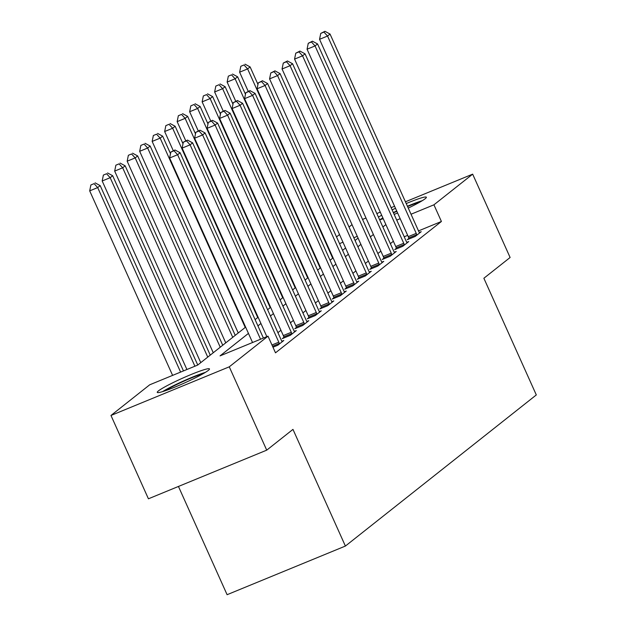 <?xml version="1.0" encoding="UTF-8"?>
<svg xmlns="http://www.w3.org/2000/svg" width="626" height="626" viewBox="0 0 626 626"><rect width="100%" height="100%" fill="white"/><g stroke="black" fill="none" stroke-linecap="round" stroke-linejoin="round"><path stroke-width="0.94" d="M406.219 203.552A28.624 2.582 155.8 0 1 426.376 197.221A28.624 2.582 155.8 0 1 425.203 198.7A28.624 2.582 155.8 0 1 408.262 208.09M397.588 212.957A28.624 2.582 155.8 0 1 394.169 214.421M383.222 218.685A28.624 2.582 155.8 0 1 379.669 219.859M208.309 370.404A28.624 2.582 155.8 0 1 179.944 384.982A28.624 2.582 155.8 0 1 157.259 392.392A28.624 2.582 155.8 0 1 158.425 390.906A28.624 2.582 155.8 0 1 186.783 376.328A28.624 2.582 155.8 0 1 209.475 368.925A28.624 2.582 155.8 0 1 208.309 370.404M178.449 486.457L227.097 594.7L345.395 546.06L536.31 394.936L483.875 278.257L510.112 257.489L472.661 174.153L433.928 204.812L411.024 214.233M345.395 546.06L292.968 429.389L266.723 450.157L148.425 498.797L110.974 415.461L149.7 384.802L197.667 365.083L245.627 327.116M336.522 236.91L339.527 234.531M349.011 227.019L352.023 224.64M248.444 333.392L220.047 355.881L268.006 336.162L275.495 352.829L441.416 221.479L418.512 230.9M407.659 235.36L404.216 236.777M393.371 241.268L390.366 243.647M380.882 251.159L377.869 253.538M368.385 261.05L365.373 263.429M355.889 270.941L352.884 273.319M343.392 280.831L340.387 283.21M330.904 290.722L327.891 293.101M318.407 300.613L315.394 302.992M305.911 310.504L302.906 312.883M293.422 320.395L290.409 322.773M280.925 330.278L277.913 332.664M272.975 347.211L277.803 345.223L283.797 340.474L281.864 341.272M283.93 337.336L282.303 338.619L290.292 335.333L296.294 330.583L294.361 331.381M296.419 327.445L294.799 328.728L302.788 325.442L308.782 320.692L306.85 321.49M308.915 317.554L307.288 318.837L315.285 315.551L321.279 310.801L319.346 311.599M321.412 307.663L319.784 308.947L327.774 305.66L333.775 300.91L331.843 301.709M333.901 297.773L332.281 299.056L340.27 295.769L346.272 291.027L344.331 291.818M346.397 287.882L344.769 289.165L352.767 285.879L358.761 281.137L356.828 281.927M358.894 277.991L357.266 279.274L365.263 275.988L371.257 271.246L369.324 272.036M371.39 268.1L369.763 269.383L377.752 266.097L383.754 261.355L381.813 262.145M383.879 258.209L382.251 259.493L390.248 256.206L396.242 251.464L394.31 252.255M396.375 248.319L394.748 249.602L402.745 246.315L408.739 241.573L406.806 242.364M408.872 238.428L407.244 239.711L415.234 236.425L421.235 231.683L419.303 232.473M266.723 450.157L229.272 366.82L110.974 415.461M362.54 219.429L365.983 218.012M376.836 213.552L380.279 212.136M391.133 207.668L394.576 206.251M405.429 201.791L472.661 174.153M441.416 221.479L433.928 204.812M268.006 336.162L229.272 366.82M378.44 217.112A28.624 2.582 155.8 0 1 381.672 215.234M392.126 209.882A28.624 2.582 155.8 0 1 395.491 208.294M385.882 224.601L382.869 226.98M373.386 234.492L370.381 236.871M360.897 244.383L357.884 246.761M348.4 254.273L345.388 256.652M335.904 264.164L332.899 266.543M323.415 274.055L320.402 276.434M310.919 283.946L307.906 286.325M298.422 293.837L295.409 296.215M285.925 303.72L282.921 306.106M273.437 313.61L270.424 315.997M260.94 323.501L257.928 325.888M400.17 218.693L396.72 220.109M357.274 236.331L353.831 237.747M342.978 242.207L339.535 243.624M255.111 319.604L258.115 317.225M267.599 309.714L270.612 307.335M280.096 299.823L283.108 297.444M292.592 289.932L295.597 287.553M305.081 280.041L308.094 277.662M317.578 270.15L320.59 267.772M330.074 260.26L333.079 257.881M342.571 250.369L345.575 247.99M355.059 240.478L358.072 238.099M260.541 339.229L177.62 154.716L180.116 152.744L263.397 338.056M252.544 342.516L169.623 158.002L177.62 154.716L174.02 150.78L175.022 149.99L170.82 152.095L174.02 150.78M170.82 152.095L169.623 158.002M180.116 152.744L175.022 149.99M183.465 370.921L100.183 185.609L97.679 187.581L89.69 190.867L172.612 375.381M94.088 183.645L90.887 184.96L94.088 183.645L97.679 187.581L180.601 372.094M95.089 182.855L100.183 185.609M89.69 190.867L90.887 184.96M279.423 343.94L279.29 343.471A3.67 1.229 67.7 0 0 278.797 342.172L190.108 144.825L192.612 142.853L281.301 340.192A3.67 1.229 67.7 0 0 281.935 341.381L282.17 341.765M266.84 336.639L182.119 148.112L190.108 144.825L186.517 140.889L187.51 140.099L183.316 142.204L186.517 140.889M183.316 142.204L182.119 148.112M192.612 142.853L187.51 140.099M291.919 334.049L291.779 333.588A3.67 1.229 67.7 0 0 291.293 332.281L202.605 134.942L205.101 132.962L293.79 330.301A3.67 1.229 67.7 0 0 294.423 331.49L294.666 331.874M284.094 337.883L283.789 336.874A3.67 1.229 67.7 0 0 283.304 335.567L194.608 138.229L202.605 134.942L199.005 130.998L200.007 130.208L195.813 132.313L199.005 130.998M195.813 132.313L194.608 138.229M205.101 132.962L200.007 130.208M304.416 324.158L304.275 323.697A3.67 1.229 67.7 0 0 303.79 322.39L215.101 125.051L217.598 123.072L306.286 320.41A3.67 1.229 67.7 0 0 306.92 321.6L307.163 321.983M296.583 327.993L296.286 326.983A3.67 1.229 67.7 0 0 295.793 325.676L207.104 128.338L215.101 125.051L211.502 121.108L212.504 120.317L208.309 122.422L211.502 121.108M208.309 122.422L207.104 128.338M217.598 123.072L212.504 120.317M197.746 365.013L112.672 175.718L110.176 177.69L102.187 180.977L186.908 369.504M106.584 173.754L103.384 175.069L106.584 173.754L110.176 177.69L194.905 366.218M107.578 172.964L112.672 175.718M102.187 180.977L103.384 175.069M210.242 355.122L125.169 165.827L122.673 167.799L114.675 171.086L200.758 362.626M119.073 163.863L115.88 165.178L119.073 163.863L122.673 167.799L207.746 357.102M120.075 163.073L125.169 165.827M114.675 171.086L115.88 165.178M222.739 345.231L137.665 155.937L135.169 157.909L127.172 161.195L213.255 352.735M131.57 153.973L128.369 155.287L131.57 153.973L135.169 157.909L220.242 347.211M132.571 153.182L137.665 155.937M127.172 161.195L128.369 155.287M316.912 314.268L316.772 313.806A3.67 1.229 67.7 0 0 316.286 312.499L227.59 115.161L230.094 113.181L318.783 310.519A3.67 1.229 67.7 0 0 319.416 311.709L319.651 312.092M309.08 318.102L308.774 317.092A3.67 1.229 67.7 0 0 308.289 315.786L219.601 118.447L227.59 115.161L223.998 111.217L225 110.426L220.798 112.531L223.998 111.217M220.798 112.531L219.601 118.447M230.094 113.181L225 110.426M235.235 335.34L150.162 146.046L147.658 148.026L139.668 151.312L225.751 342.845M144.066 144.082L140.866 145.396L144.066 144.082L147.658 148.026L232.731 337.32M145.06 143.291L150.162 146.046M139.668 151.312L140.866 145.396M164.857 390.89A24.774 2.238 155.8 0 1 201.196 374.262A24.774 2.238 155.8 0 1 203.309 373.612M205.398 372.376A28.436 2.567 -24.2 0 0 203.661 372.916A28.436 2.567 -24.2 0 0 162.541 391.633M381.758 219.186A24.774 2.238 155.8 0 1 383.081 218.372M393.472 212.887A24.774 2.238 155.8 0 1 396.837 211.283M407.565 206.549A24.774 2.238 155.8 0 1 420.202 201.908M422.3 200.672A28.436 2.567 -24.2 0 0 407.424 206.228M396.696 210.978A28.436 2.567 -24.2 0 0 393.331 212.566M382.885 217.926A28.436 2.567 -24.2 0 0 379.646 219.804M329.401 304.377L329.26 303.915A3.67 1.229 67.7 0 0 328.775 302.608L240.087 105.27L242.583 103.29L331.279 300.629A3.67 1.229 67.7 0 0 331.905 301.818L332.148 302.201M321.576 308.211L321.271 307.202A3.67 1.229 67.7 0 0 320.786 305.895L232.097 108.556L240.087 105.27L236.495 101.326L237.489 100.536L233.295 102.641L236.495 101.326M233.295 102.641L232.097 108.556M242.583 103.29L237.489 100.536M341.898 294.486L341.757 294.024A3.67 1.229 67.7 0 0 341.272 292.718L252.583 95.379L255.079 93.399L343.768 290.738A3.67 1.229 67.7 0 0 344.402 291.927L344.644 292.311M334.073 298.32L333.768 297.311A3.67 1.229 67.7 0 0 333.275 296.004L244.586 98.665L252.583 95.379L248.984 91.435L249.985 90.645L245.791 92.75L248.984 91.435M245.791 92.75L244.586 98.665M255.079 93.399L249.985 90.645M354.394 284.595L354.253 284.134A3.67 1.229 67.7 0 0 353.768 282.827L265.072 85.488L267.576 83.508L356.264 280.847A3.67 1.229 67.7 0 0 356.898 282.036L357.133 282.42M346.561 288.43L346.256 287.42A3.67 1.229 67.7 0 0 345.771 286.113L257.083 88.775L265.072 85.488L261.48 81.544L262.482 80.754L258.28 82.859L261.48 81.544M258.28 82.859L257.083 88.775M267.576 83.508L262.482 80.754M366.883 274.704L366.75 274.243A3.67 1.229 67.7 0 0 366.257 272.936L277.568 75.597L280.072 73.618L368.761 270.964A3.67 1.229 67.7 0 0 369.387 272.146L369.63 272.529M359.058 278.539L358.753 277.529A3.67 1.229 67.7 0 0 358.268 276.222L269.579 78.884L277.568 75.597L273.977 71.654L274.97 70.863L270.776 72.968L273.977 71.654M270.776 72.968L269.579 78.884M280.072 73.618L274.97 70.863M379.379 264.814L379.239 264.352A3.67 1.229 67.7 0 0 378.753 263.045L290.065 65.707L292.561 63.727L381.25 261.073A3.67 1.229 67.7 0 0 381.883 262.255L382.126 262.638M371.554 268.648L371.249 267.638A3.67 1.229 67.7 0 0 370.764 266.332L282.068 68.993L290.065 65.707L286.465 61.763L287.467 60.972L283.273 63.077L286.465 61.763M283.273 63.077L282.068 68.993M292.561 63.727L287.467 60.972M170.507 153.636L162.65 136.155L160.154 138.135L152.157 141.421L238.24 332.954M156.555 134.191L153.362 135.506L156.555 134.191L160.154 138.135L245.228 327.429M157.556 133.401L162.65 136.155M152.157 141.421L153.362 135.506M183.003 143.745L175.147 126.264L172.651 128.244L164.654 131.53L173.277 150.702M169.051 124.3L165.851 125.615L169.051 124.3L172.651 128.244L257.724 317.538M170.053 123.51L175.147 126.264M164.654 131.53L165.851 125.615M195.5 133.854L187.643 116.373L185.139 118.353L177.15 121.64L185.766 140.811M181.548 114.409L178.347 115.724L181.548 114.409L185.139 118.353L270.213 307.648M182.549 113.619L187.643 116.373M177.15 121.64L178.347 115.724M207.996 123.964L200.132 106.483L197.636 108.462L189.647 111.749L198.262 130.928M194.037 104.519L190.844 105.833L194.037 104.519L197.636 108.462L282.709 297.757M195.038 103.728L200.132 106.483M189.647 111.749L190.844 105.833M220.485 114.073L212.629 96.592L210.133 98.572L202.135 101.858L210.759 121.037M206.533 94.628L203.34 95.942L206.533 94.628L210.133 98.572L295.206 287.866M207.535 93.837L212.629 96.592M202.135 101.858L203.34 95.942M391.876 254.923L391.735 254.461A3.67 1.229 67.7 0 0 391.25 253.154L302.561 55.816L305.058 53.836L393.746 251.183A3.67 1.229 67.7 0 0 394.38 252.364L394.623 252.748M384.043 258.757L383.738 257.748A3.67 1.229 67.7 0 0 383.253 256.441L294.564 59.102L302.561 55.816L298.962 51.872L299.964 51.082L295.762 53.187L298.962 51.872M295.762 53.187L294.564 59.102M305.058 53.836L299.964 51.082M232.982 104.182L225.125 86.701L222.621 88.681L214.632 91.967L223.247 111.146M219.03 84.737L215.829 86.052L219.03 84.737L222.621 88.681L307.695 277.975M220.031 83.947L225.125 86.701M214.632 91.967L215.829 86.052M404.365 245.032L404.232 244.57A3.67 1.229 67.7 0 0 403.739 243.264L315.05 45.925L317.554 43.945L406.243 241.292A3.67 1.229 67.7 0 0 406.877 242.473L407.111 242.857M396.54 248.866L396.235 247.857A3.67 1.229 67.7 0 0 395.749 246.55L307.061 49.211L315.05 45.925L311.458 41.981L312.452 41.191L308.258 43.296L311.458 41.981M308.258 43.296L307.061 49.211M317.554 43.945L312.452 41.191M245.478 94.291L237.614 76.81L235.118 78.79L227.128 82.076L235.744 101.255M231.526 74.846L228.326 76.161L231.526 74.846L235.118 78.79L320.191 268.084M232.52 74.056L237.614 76.81M227.128 82.076L228.326 76.161M416.861 235.141L416.72 234.68A3.67 1.229 67.7 0 0 416.235 233.373L327.547 36.034L330.043 34.054L418.739 231.401A3.67 1.229 67.7 0 0 419.365 232.582L419.608 232.966M409.036 238.975L408.731 237.966A3.67 1.229 67.7 0 0 408.246 236.659L319.55 39.321L327.547 36.034L323.947 32.09L324.949 31.3L320.755 33.405L323.947 32.09M320.755 33.405L319.55 39.321M330.043 34.054L324.949 31.3M257.967 84.4L250.11 66.919L247.614 68.899L239.617 72.186L248.24 91.365M244.015 64.955L240.822 66.27L244.015 64.955L247.614 68.899L332.688 258.194M245.016 64.165L250.11 66.919M239.617 72.186L240.822 66.27M279.29 343.471L272.537 346.248M278.797 342.172L271.974 344.981M291.779 333.588L283.789 336.874M291.293 332.281L283.304 335.567M304.275 323.697L296.286 326.983M303.79 322.39L295.793 325.676M316.772 313.806L308.774 317.092M316.286 312.499L308.289 315.786M329.26 303.915L321.271 307.202M328.775 302.608L320.786 305.895M341.757 294.024L333.768 297.311M341.272 292.718L333.275 296.004M354.253 284.134L346.256 287.42M353.768 282.827L345.771 286.113M366.75 274.243L358.753 277.529M366.257 272.936L358.268 276.222M379.239 264.352L371.249 267.638M378.753 263.045L370.764 266.332M391.735 254.461L383.738 257.748M391.25 253.154L383.253 256.441M404.232 244.57L396.235 247.857M403.739 243.264L395.749 246.55M416.72 234.68L408.731 237.966M416.235 233.373L408.246 236.659"/></g></svg>
